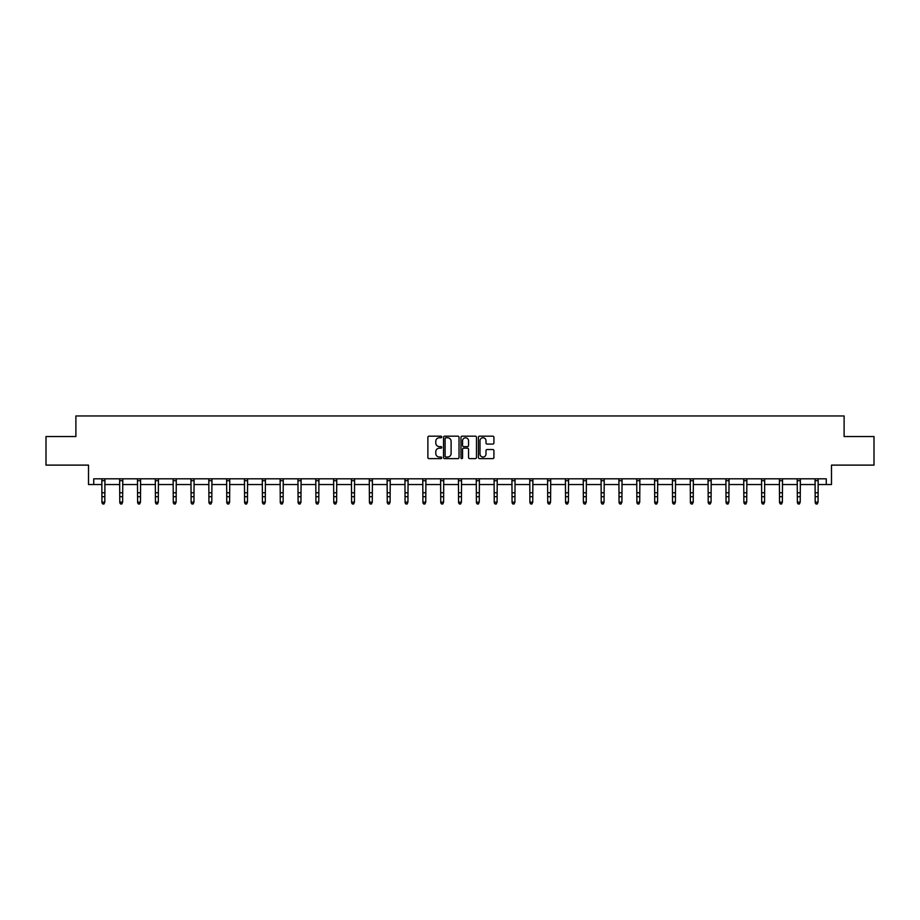 <?xml version="1.0" encoding="UTF-8"?>
<svg xmlns="http://www.w3.org/2000/svg" width="920" height="920" viewBox="0 0 920 920"><rect width="100%" height="100%" fill="white"/><g stroke="black" fill="none" stroke-linecap="round" stroke-linejoin="round"><path stroke-width="1.38" d="M441.715 436.966A0.782 0.782 0 0 0 440.921 436.172L429.007 436.172A1.127 1.127 0 0 0 427.88 437.299L427.88 457.493A1.127 1.127 0 0 0 429.007 458.62L440.921 458.62A0.782 0.782 0 0 0 441.715 457.826A0.782 0.782 0 0 0 440.921 457.044L439.38 457.044A3.588 3.588 0 0 1 435.792 453.456L435.792 451.777A3.588 3.588 0 0 1 439.38 448.178L440.921 448.178A0.782 0.782 0 0 0 441.715 447.396A0.782 0.782 0 0 0 440.921 446.614L439.38 446.614A3.588 3.588 0 0 1 435.792 443.026L435.792 441.335A3.588 3.588 0 0 1 439.38 437.747L440.921 437.747A0.782 0.782 0 0 0 441.715 436.966M93.725 484.541L93.725 478.825L826.275 478.825L826.275 484.541L831.484 484.541L831.484 465.117L874 465.117L874 436.54L844.111 436.54L844.111 415.966L75.888 415.966L75.888 436.54L46 436.54L46 465.117L88.515 465.117L88.515 484.541L101.948 484.541M492.786 444.084A1.127 1.127 0 0 0 493.913 442.968L493.913 437.299A1.127 1.127 0 0 0 492.786 436.172L479.55 436.172A1.127 1.127 0 0 0 478.423 437.299L478.423 457.493A1.127 1.127 0 0 0 479.55 458.62L492.786 458.62A1.127 1.127 0 0 0 493.913 457.493L493.913 450.65A1.127 1.127 0 0 0 492.786 449.523L487.128 449.523A1.127 1.127 0 0 0 486.001 450.65L486.001 454.043A3.001 3.001 0 0 1 483 457.044A3.001 3.001 0 0 1 479.998 454.043L479.998 440.749A3.001 3.001 0 0 1 483 437.747A3.001 3.001 0 0 1 486.001 440.749L486.001 442.968A1.127 1.127 0 0 0 487.128 444.084L492.786 444.084M459.022 437.299A1.127 1.127 0 0 0 457.895 436.172L444.659 436.172A1.127 1.127 0 0 0 443.532 437.299L443.532 457.493A1.127 1.127 0 0 0 444.659 458.62L457.895 458.62A1.127 1.127 0 0 0 459.022 457.493L459.022 437.299M462.104 436.172L475.341 436.172A1.127 1.127 0 0 1 476.468 437.299L476.468 457.493A1.127 1.127 0 0 1 475.341 458.62L469.671 458.62A1.127 1.127 0 0 1 468.556 457.493L468.556 449.305A1.127 1.127 0 0 0 467.429 448.178L463.68 448.178A1.127 1.127 0 0 0 462.553 449.305L462.553 457.826A0.782 0.782 0 0 1 461.771 458.62A0.782 0.782 0 0 1 460.977 457.826L460.977 437.299A1.127 1.127 0 0 1 462.104 436.172M104.811 484.541L119.784 484.541M122.636 484.541L137.609 484.541M140.472 484.541L155.445 484.541M158.297 484.541L173.27 484.541M176.134 484.541L191.107 484.541M193.959 484.541L208.932 484.541M211.795 484.541L226.768 484.541M229.62 484.541L244.593 484.541M247.457 484.541L262.43 484.541M265.282 484.541L280.267 484.541M283.118 484.541L298.091 484.541M300.955 484.541L315.928 484.541M318.78 484.541L333.753 484.541M336.616 484.541L351.589 484.541M354.441 484.541L369.414 484.541M372.278 484.541L387.251 484.541M390.103 484.541L405.076 484.541M407.94 484.541L422.912 484.541M425.764 484.541L440.737 484.541M443.601 484.541L458.574 484.541M461.426 484.541L476.399 484.541M479.262 484.541L494.235 484.541M497.087 484.541L512.06 484.541M514.924 484.541L529.897 484.541M532.749 484.541L547.722 484.541M550.585 484.541L565.558 484.541M568.41 484.541L583.384 484.541M586.247 484.541L601.22 484.541M604.072 484.541L619.045 484.541M621.908 484.541L636.881 484.541M639.733 484.541L654.718 484.541M657.57 484.541L672.543 484.541M675.406 484.541L690.38 484.541M693.231 484.541L708.204 484.541M711.068 484.541L726.041 484.541M728.893 484.541L743.866 484.541M746.73 484.541L761.702 484.541M764.554 484.541L779.527 484.541M782.391 484.541L797.364 484.541M800.216 484.541L815.189 484.541M818.053 484.541L826.275 484.541M445.889 437.747A0.782 0.782 0 0 0 445.107 438.529L445.107 456.262A0.782 0.782 0 0 0 445.889 457.044L447.522 457.044A3.588 3.588 0 0 0 451.11 453.456L451.11 441.335A3.588 3.588 0 0 0 447.522 437.747L445.889 437.747M468.556 440.806A3.001 3.001 0 0 0 465.554 437.805A3.001 3.001 0 0 0 462.553 440.806L462.553 445.487A1.127 1.127 0 0 0 463.68 446.614L467.429 446.614A1.127 1.127 0 0 0 468.556 445.487L468.556 440.806M101.809 478.825L101.948 502.147L104.811 502.147L103.948 504.034L102.81 503.78L103.948 504.034M103.948 503.78L104.811 502.147L104.949 478.825M102.81 504.034L101.948 502.78L102.81 503.78M119.634 478.825L119.784 502.147L122.636 502.147L121.785 504.034L120.635 503.78L121.785 504.034M121.785 503.78L122.636 502.147L122.785 478.825M120.635 504.034L119.784 502.78L120.635 503.78M137.471 478.825L137.609 502.147L140.472 502.147L139.61 504.034L138.471 503.78L139.61 504.034M139.61 503.78L140.472 502.147L140.61 478.825M138.471 504.034L137.609 502.78L138.471 503.78M155.296 478.825L155.445 502.147L158.297 502.147L157.446 504.034L156.296 503.78L157.446 504.034M157.446 503.78L158.297 502.147L158.447 478.825M156.296 504.034L155.445 502.78L156.296 503.78M173.132 478.825L173.27 502.147L176.134 502.147L175.271 504.034L174.133 503.78L175.271 504.034M175.271 503.78L176.134 502.147L176.272 478.825M174.133 504.034L173.27 502.78L174.133 503.78M190.958 478.825L191.107 502.147L193.959 502.147L193.108 504.034L191.958 503.78L193.108 504.034M193.108 503.78L193.959 502.147L194.108 478.825M191.958 504.034L191.107 502.78L191.958 503.78M208.794 478.825L208.932 502.147L211.795 502.147L210.933 504.034L209.794 503.78L210.933 504.034M210.933 503.78L211.795 502.147L211.945 478.825M209.794 504.034L208.932 502.78L209.794 503.78M226.619 478.825L226.768 502.147L229.62 502.147L228.769 504.034L227.619 503.78L228.769 504.034M228.769 503.78L229.62 502.147L229.77 478.825M227.619 504.034L226.768 502.78L227.619 503.78M244.455 478.825L244.593 502.147L247.457 502.147L246.594 504.034L245.456 503.78L246.594 504.034M246.594 503.78L247.457 502.147L247.606 478.825M245.456 504.034L244.593 502.78L245.456 503.78M262.28 478.825L262.43 502.147L265.282 502.147L264.431 504.034L263.292 503.78L264.431 504.034M264.431 503.78L265.282 502.147L265.431 478.825M263.292 504.034L262.43 502.78L263.292 503.78M280.117 478.825L280.267 502.147L283.118 502.147L282.256 504.034L281.117 503.78L282.256 504.034M282.256 503.78L283.118 502.147L283.268 478.825M281.117 504.034L280.267 502.78L281.117 503.78M297.942 478.825L298.091 502.147L300.955 502.147L300.092 504.034L298.954 503.78L300.092 504.034M300.092 503.78L300.955 502.147L301.093 478.825M298.954 504.034L298.091 502.78L298.954 503.78M315.778 478.825L315.928 502.147L318.78 502.147L317.917 504.034L316.779 503.78L317.917 504.034M317.917 503.78L318.78 502.147L318.929 478.825M316.779 504.034L315.928 502.78L316.779 503.78M333.603 478.825L333.753 502.147L336.616 502.147L335.754 504.034L334.615 503.78L335.754 504.034M335.754 503.78L336.616 502.147L336.754 478.825M334.615 504.034L333.753 502.78L334.615 503.78M351.44 478.825L351.589 502.147L354.441 502.147L353.591 504.034L352.44 503.78L353.591 504.034M353.591 503.78L354.441 502.147L354.591 478.825M352.44 504.034L351.589 502.78L352.44 503.78M369.276 478.825L369.414 502.147L372.278 502.147L371.416 504.034L370.277 503.78L371.416 504.034M371.416 503.78L372.278 502.147L372.416 478.825M370.277 504.034L369.414 502.78L370.277 503.78M387.101 478.825L387.251 502.147L390.103 502.147L389.252 504.034L388.102 503.78L389.252 504.034M389.252 503.78L390.103 502.147L390.252 478.825M388.102 504.034L387.251 502.78L388.102 503.78M404.938 478.825L405.076 502.147L407.94 502.147L407.077 504.034L405.938 503.78L407.077 504.034M407.077 503.78L407.94 502.147L408.077 478.825M405.938 504.034L405.076 502.78L405.938 503.78M422.763 478.825L422.912 502.147L425.764 502.147L424.913 504.034L423.763 503.78L424.913 504.034M424.913 503.78L425.764 502.147L425.914 478.825M423.763 504.034L422.912 502.78L423.763 503.78M440.599 478.825L440.737 502.147L443.601 502.147L442.738 504.034L441.6 503.78L442.738 504.034M442.738 503.78L443.601 502.147L443.739 478.825M441.6 504.034L440.737 502.78L441.6 503.78M458.424 478.825L458.574 502.147L461.426 502.147L460.575 504.034L459.425 503.78L460.575 504.034M460.575 503.78L461.426 502.147L461.575 478.825M459.425 504.034L458.574 502.78L459.425 503.78M476.261 478.825L476.399 502.147L479.262 502.147L478.4 504.034L477.261 503.78L478.4 504.034M478.4 503.78L479.262 502.147L479.4 478.825M477.261 504.034L476.399 502.78L477.261 503.78M494.086 478.825L494.235 502.147L497.087 502.147L496.236 504.034L495.086 503.78L496.236 504.034M496.236 503.78L497.087 502.147L497.237 478.825M495.086 504.034L494.235 502.78L495.086 503.78M511.922 478.825L512.06 502.147L514.924 502.147L514.061 504.034L512.923 503.78L514.061 504.034M514.061 503.78L514.924 502.147L515.062 478.825M512.923 504.034L512.06 502.78L512.923 503.78M529.747 478.825L529.897 502.147L532.749 502.147L531.898 504.034L530.748 503.78L531.898 504.034M531.898 503.78L532.749 502.147L532.898 478.825M530.748 504.034L529.897 502.78L530.748 503.78M547.584 478.825L547.722 502.147L550.585 502.147L549.723 504.034L548.584 503.78L549.723 504.034M549.723 503.78L550.585 502.147L550.723 478.825M548.584 504.034L547.722 502.78L548.584 503.78M565.409 478.825L565.558 502.147L568.41 502.147L567.559 504.034L566.409 503.78L567.559 504.034M567.559 503.78L568.41 502.147L568.56 478.825M566.409 504.034L565.558 502.78L566.409 503.78M583.245 478.825L583.384 502.147L586.247 502.147L585.384 504.034L584.246 503.78L585.384 504.034M585.384 503.78L586.247 502.147L586.396 478.825M584.246 504.034L583.384 502.78L584.246 503.78M601.07 478.825L601.22 502.147L604.072 502.147L603.221 504.034L602.082 503.78L603.221 504.034M603.221 503.78L604.072 502.147L604.221 478.825M602.082 504.034L601.22 502.78L602.082 503.78M618.907 478.825L619.045 502.147L621.908 502.147L621.046 504.034L619.907 503.78L621.046 504.034M621.046 503.78L621.908 502.147L622.058 478.825M619.907 504.034L619.045 502.78L619.907 503.78M636.732 478.825L636.881 502.147L639.733 502.147L638.882 504.034L637.744 503.78L638.882 504.034M638.882 503.78L639.733 502.147L639.883 478.825M637.744 504.034L636.881 502.78L637.744 503.78M654.568 478.825L654.718 502.147L657.57 502.147L656.707 504.034L655.569 503.78L656.707 504.034M656.707 503.78L657.57 502.147L657.719 478.825M655.569 504.034L654.718 502.78L655.569 503.78M672.394 478.825L672.543 502.147L675.406 502.147L674.544 504.034L673.405 503.78L674.544 504.034M674.544 503.78L675.406 502.147L675.544 478.825M673.405 504.034L672.543 502.78L673.405 503.78M690.23 478.825L690.38 502.147L693.231 502.147L692.38 504.034L691.231 503.78L692.38 504.034M692.38 503.78L693.231 502.147L693.381 478.825M691.231 504.034L690.38 502.78L691.231 503.78M708.055 478.825L708.204 502.147L711.068 502.147L710.206 504.034L709.067 503.78L710.206 504.034M710.206 503.78L711.068 502.147L711.206 478.825M709.067 504.034L708.204 502.78L709.067 503.78M725.891 478.825L726.041 502.147L728.893 502.147L728.042 504.034L726.892 503.78L728.042 504.034M728.042 503.78L728.893 502.147L729.043 478.825M726.892 504.034L726.041 502.78L726.892 503.78M743.728 478.825L743.866 502.147L746.73 502.147L745.867 504.034L744.728 503.78L745.867 504.034M745.867 503.78L746.73 502.147L746.867 478.825M744.728 504.034L743.866 502.78L744.728 503.78M761.553 478.825L761.702 502.147L764.554 502.147L763.703 504.034L762.553 503.78L763.703 504.034M763.703 503.78L764.554 502.147L764.704 478.825M762.553 504.034L761.702 502.78L762.553 503.78M779.389 478.825L779.527 502.147L782.391 502.147L781.529 504.034L780.39 503.78L781.529 504.034M781.529 503.78L782.391 502.147L782.529 478.825M780.39 504.034L779.527 502.78L780.39 503.78M797.214 478.825L797.364 502.147L800.216 502.147L799.365 504.034L798.215 503.78L799.365 504.034M799.365 503.78L800.216 502.147L800.365 478.825M798.215 504.034L797.364 502.78L798.215 503.78M815.051 478.825L815.189 502.147L818.053 502.147L817.19 504.034L816.051 503.78L817.19 504.034M817.19 503.78L818.053 502.147L818.19 478.825M816.051 504.034L815.189 502.78L816.051 503.78M104.949 478.848L101.809 478.848M104.811 492.775L101.948 492.775M104.811 496.697L101.948 496.697M104.811 480.711L101.948 480.711M122.774 478.848L119.646 478.848M122.636 492.775L119.784 492.775M122.636 496.697L119.784 496.697M122.636 480.711L119.784 480.711M140.61 478.848L137.482 478.848M140.472 492.775L137.609 492.775M140.472 496.697L137.609 496.697M140.472 480.711L137.609 480.711M158.435 478.848L155.308 478.848M158.297 492.775L155.445 492.775M158.297 496.697L155.445 496.697M158.297 480.711L155.445 480.711M176.272 478.848L173.144 478.848M176.134 492.775L173.27 492.775M176.134 496.697L173.27 496.697M176.134 480.711L173.27 480.711M194.097 478.848L190.969 478.848M193.959 492.775L191.107 492.775M193.959 496.697L191.107 496.697M193.959 480.711L191.107 480.711M211.933 478.848L208.805 478.848M211.795 492.775L208.932 492.775M211.795 496.697L208.932 496.697M211.795 480.711L208.932 480.711M229.758 478.848L226.63 478.848M229.62 492.775L226.768 492.775M229.62 496.697L226.768 496.697M229.62 480.711L226.768 480.711M247.595 478.848L244.467 478.848M247.457 492.775L244.593 492.775M247.457 496.697L244.593 496.697M247.457 480.711L244.593 480.711M265.42 478.848L262.292 478.848M265.282 492.775L262.43 492.775M265.282 496.697L262.43 496.697M265.282 480.711L262.43 480.711M283.256 478.848L280.128 478.848M283.118 492.775L280.267 492.775M283.118 496.697L280.267 496.697M283.118 480.711L280.267 480.711M301.082 478.848L297.953 478.848M300.955 492.775L298.091 492.775M300.955 496.697L298.091 496.697M300.955 480.711L298.091 480.711M318.918 478.848L315.79 478.848M318.78 492.775L315.928 492.775M318.78 496.697L315.928 496.697M318.78 480.711L315.928 480.711M336.743 478.848L333.615 478.848M336.616 492.775L333.753 492.775M336.616 496.697L333.753 496.697M336.616 480.711L333.753 480.711M354.579 478.848L351.452 478.848M354.441 492.775L351.589 492.775M354.441 496.697L351.589 496.697M354.441 480.711L351.589 480.711M372.404 478.848L369.276 478.848M372.278 492.775L369.414 492.775M372.278 496.697L369.414 496.697M372.278 480.711L369.414 480.711M390.241 478.848L387.113 478.848M390.103 492.775L387.251 492.775M390.103 496.697L387.251 496.697M390.103 480.711L387.251 480.711M408.066 478.848L404.938 478.848M407.94 492.775L405.076 492.775M407.94 496.697L405.076 496.697M407.94 480.711L405.076 480.711M425.902 478.848L422.774 478.848M425.764 492.775L422.912 492.775M425.764 496.697L422.912 496.697M425.764 480.711L422.912 480.711M443.739 478.848L440.599 478.848M443.601 492.775L440.737 492.775M443.601 496.697L440.737 496.697M443.601 480.711L440.737 480.711M461.564 478.848L458.436 478.848M461.426 492.775L458.574 492.775M461.426 496.697L458.574 496.697M461.426 480.711L458.574 480.711M479.4 478.848L476.261 478.848M479.262 492.775L476.399 492.775M479.262 496.697L476.399 496.697M479.262 480.711L476.399 480.711M497.225 478.848L494.097 478.848M497.087 492.775L494.235 492.775M497.087 496.697L494.235 496.697M497.087 480.711L494.235 480.711M515.062 478.848L511.934 478.848M514.924 492.775L512.06 492.775M514.924 496.697L512.06 496.697M514.924 480.711L512.06 480.711M532.887 478.848L529.759 478.848M532.749 492.775L529.897 492.775M532.749 496.697L529.897 496.697M532.749 480.711L529.897 480.711M550.723 478.848L547.596 478.848M550.585 492.775L547.722 492.775M550.585 496.697L547.722 496.697M550.585 480.711L547.722 480.711M568.548 478.848L565.42 478.848M568.41 492.775L565.558 492.775M568.41 496.697L565.558 496.697M568.41 480.711L565.558 480.711M586.385 478.848L583.257 478.848M586.247 492.775L583.384 492.775M586.247 496.697L583.384 496.697M586.247 480.711L583.384 480.711M604.21 478.848L601.082 478.848M604.072 492.775L601.22 492.775M604.072 496.697L601.22 496.697M604.072 480.711L601.22 480.711M622.046 478.848L618.918 478.848M621.908 492.775L619.045 492.775M621.908 496.697L619.045 496.697M621.908 480.711L619.045 480.711M639.871 478.848L636.744 478.848M639.733 492.775L636.881 492.775M639.733 496.697L636.881 496.697M639.733 480.711L636.881 480.711M657.708 478.848L654.58 478.848M657.57 492.775L654.718 492.775M657.57 496.697L654.718 496.697M657.57 480.711L654.718 480.711M675.533 478.848L672.405 478.848M675.406 492.775L672.543 492.775M675.406 496.697L672.543 496.697M675.406 480.711L672.543 480.711M693.369 478.848L690.241 478.848M693.231 492.775L690.38 492.775M693.231 496.697L690.38 496.697M693.231 480.711L690.38 480.711M711.194 478.848L708.067 478.848M711.068 492.775L708.204 492.775M711.068 496.697L708.204 496.697M711.068 480.711L708.204 480.711M729.031 478.848L725.903 478.848M728.893 492.775L726.041 492.775M728.893 496.697L726.041 496.697M728.893 480.711L726.041 480.711M746.856 478.848L743.728 478.848M746.73 492.775L743.866 492.775M746.73 496.697L743.866 496.697M746.73 480.711L743.866 480.711M764.692 478.848L761.564 478.848M764.554 492.775L761.702 492.775M764.554 496.697L761.702 496.697M764.554 480.711L761.702 480.711M782.518 478.848L779.389 478.848M782.391 492.775L779.527 492.775M782.391 496.697L779.527 496.697M782.391 480.711L779.527 480.711M800.354 478.848L797.226 478.848M800.216 492.775L797.364 492.775M800.216 496.697L797.364 496.697M800.216 480.711L797.364 480.711M818.19 478.848L815.051 478.848M818.053 492.775L815.189 492.775M818.053 496.697L815.189 496.697M818.053 480.711L815.189 480.711"/></g></svg>
